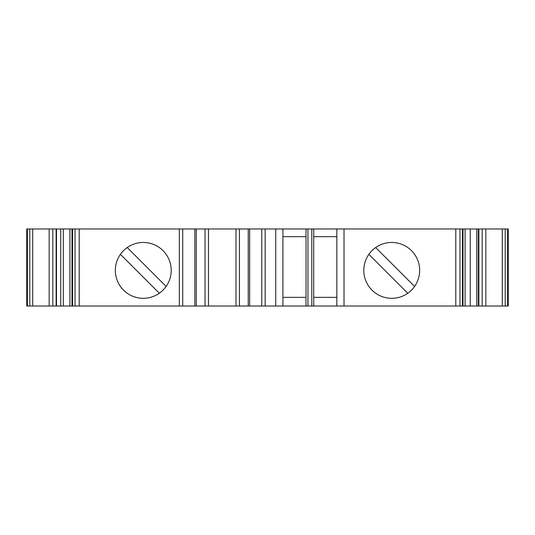 <?xml version="1.0" encoding="UTF-8"?>
<svg xmlns="http://www.w3.org/2000/svg" width="535" height="535" viewBox="0 0 535 535"><rect width="100%" height="100%" fill="white"/><g stroke="black" fill="none" stroke-linecap="round" stroke-linejoin="round"><path stroke-width="0.8" d="M115.346 270.389A27.927 27.927 0 0 1 143.273 242.462A27.927 27.927 0 0 1 171.2 270.389A27.927 27.927 0 0 1 143.273 298.316A27.927 27.927 0 0 1 115.346 270.389M363.8 270.389A27.927 27.927 0 0 1 391.727 242.462A27.927 27.927 0 0 1 419.654 270.389A27.927 27.927 0 0 1 391.727 298.316A27.927 27.927 0 0 1 363.8 270.389M470.232 306.02L60.696 306.02L60.696 228.98L508.25 228.98L508.25 306.02L470.232 306.02L470.232 228.98M336.836 297.353L313.724 297.353M313.724 236.684L336.836 236.684M282.908 297.353L306.02 297.353M344.018 306.02L344.018 228.98M60.696 306.02L26.75 306.02L26.75 228.98L26.75 306.02L26.75 228.98L60.696 228.98M508.25 306.02L508.25 228.98L508.25 306.02M336.836 306.02L336.836 228.98M313.724 306.02L313.724 228.98M311.798 306.02L311.798 228.98M307.946 306.02L307.946 228.98M306.02 306.02L306.02 228.98M306.02 236.684L282.908 236.684M282.908 306.02L282.908 228.98M275.726 306.02L275.726 228.98M248.24 306.02L248.24 228.98M196.238 306.02L196.238 228.98L196.238 306.02M56.496 228.98L56.496 306.02M414.585 286.439L375.677 247.531M368.869 254.339L407.777 293.247M166.131 286.439L127.223 247.531M120.415 254.339L159.323 293.247M79.2 306.02L79.2 228.98M179.319 306.02L179.319 228.98M455.8 306.02L455.8 228.98M507.608 306.02L507.608 228.98M505.214 306.02L505.214 228.98M502.291 306.02L502.291 228.98M485.847 306.02L485.847 228.98M482.195 306.02L482.195 228.98M478.858 306.02L478.858 228.98M476.805 306.02L476.805 228.98M462.36 306.02L462.36 228.98M459.966 306.02L459.966 228.98M265.159 306.02L265.159 228.98M261.755 306.02L261.755 228.98M249.651 306.02L249.651 228.98M208.483 306.02L208.483 228.98M235.995 306.02L235.995 228.98M194.827 306.02L194.827 228.98M182.723 306.02L182.723 228.98M75.034 306.02L75.034 228.98M72.64 306.02L72.64 228.98M56.142 306.02L56.142 228.98M52.804 306.02L52.804 228.98M49.153 306.02L49.153 228.98M32.709 306.02L32.709 228.98M29.786 306.02L29.786 228.98M27.392 306.02L27.392 228.98M26.75 306.02L26.75 228.98M239.433 306.02L239.433 228.98M205.045 306.02L205.045 228.98M63.324 306.02L63.324 228.98M478.377 306.02L478.377 228.98M465.102 306.02L465.102 228.98M463.009 306.02L463.009 228.98M71.991 306.02L71.991 228.98M69.898 306.02L69.898 228.98"/></g></svg>
